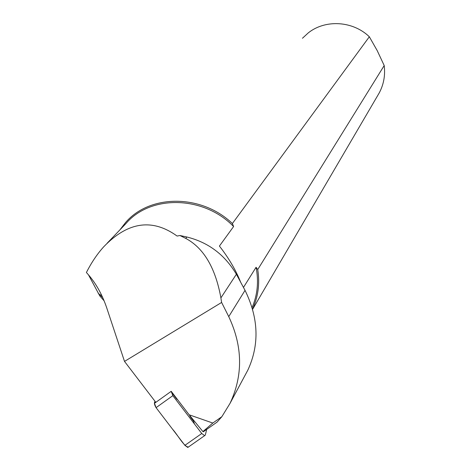 <?xml version="1.0" encoding="UTF-8"?>
<svg xmlns="http://www.w3.org/2000/svg" width="471" height="471" viewBox="0 0 471 471"><rect width="100%" height="100%" fill="white"/><g stroke="black" fill="none" stroke-linecap="round" stroke-linejoin="round"><path stroke-width="0.71" d="M244.331 376.676L247.834 370.129C259.586 344.713 258.656 318.119 245.032 290.348L236.377 274.263C224.826 254.752 208.323 242.335 186.869 237.007L179.957 235.506L185.745 238.403C203.719 248.005 215.441 267.834 220.899 297.884L221.617 302.453L228.747 316.63C242.736 346.362 243.171 375.257 230.054 403.329L221.859 416.688L212.804 423.046L189.142 414.786L171.209 391.313L172.828 395.664L201.753 433.514L204.644 435.646L205.321 435.039L206.681 429.411M184.891 445.342L156.066 407.65L154.488 403.3L155.112 401.422C153.958 402.558 154.276 404.636 156.072 407.662L172.539 429.193C177.708 434.827 184.173 447.12 188.447 446.997L187.799 447.45L184.891 445.342L201.753 433.514M221.617 302.453L124.509 361.404L155.819 402.346L171.209 391.313L154.488 403.3M212.804 423.046L202.919 431.577L203.337 431.76L217.06 422.122L221.859 416.688M124.509 361.404L106.764 307.981C101.977 293.804 95.189 281.982 86.399 272.515C91.433 262.565 97.214 253.981 103.75 246.757C127.841 221.747 152.298 218.179 177.102 236.053L179.957 235.506M189.142 414.786L202.919 431.577M88.46 274.817L99.828 295.971L104.126 300.845M252.067 307.569C257.513 295.017 258.844 281.587 256.071 267.281L243.483 287.392M240.498 281.799C235.6 269.706 228.57 257.796 219.415 246.068L233.604 226.527C203.478 195.483 150.355 194.629 125.887 223.625L107.105 243.248M101.224 294.375L100.394 295.323M377.819 95.348L379.149 93.07C383.712 84.55 385.402 75.378 384.206 65.551L257.737 269.542C259.933 283.677 258.19 296.854 252.509 309.07M384.206 65.551L377.2 50.603L369.335 36.767C352.909 20.854 325.432 19.223 308.328 32.84L302.447 38.263M256.071 267.281L257.737 269.542M119.852 229.93L125.545 222.559C149.76 194.052 201.582 193.964 232.386 223.542L369.335 36.767M232.386 223.542L233.604 226.527M170.961 391.501L176.972 399.367M189.907 416.293L193.552 421.221L194.441 423.947M172.828 395.664L156.066 407.65M228.747 316.63L245.032 290.348M185.745 238.403L186.869 237.007M220.899 297.884L236.377 274.263M204.644 435.646L187.799 447.45M252.586 309.347L379.149 93.07M98.098 293.062L102.76 297.648M230.054 403.329L247.834 370.129"/></g></svg>
